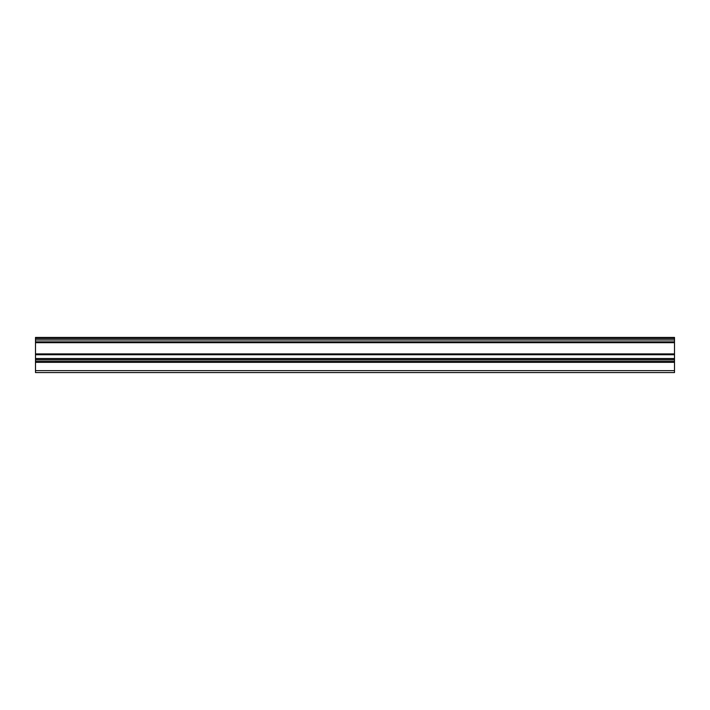 <?xml version="1.0" encoding="UTF-8"?>
<svg xmlns="http://www.w3.org/2000/svg" width="710" height="710" viewBox="0 0 710 710"><rect width="100%" height="100%" fill="white"/><g stroke="black" fill="none" stroke-linecap="round" stroke-linejoin="round"><path stroke-width="1.06" d="M35.5 341.838L35.5 339.983L674.5 339.983L674.5 341.838L35.5 341.838L35.5 342.681L674.5 342.681L674.5 353.899L35.5 353.899L35.5 354.743L674.5 354.743L674.5 353.899M35.5 342.681L35.5 353.899M35.5 361.195L35.5 372.572L674.5 372.572L674.5 361.195L35.5 361.195L35.5 354.743M35.5 338.546L35.5 337.427L674.5 337.427L674.5 338.546L35.5 338.546L35.5 339.983M674.5 354.743L674.5 361.195M674.5 339.983L674.5 338.546M674.5 342.681L674.5 341.838M35.5 370.655L674.5 370.655M35.5 362.348L674.5 362.348M674.5 358.514L35.5 358.514M35.5 359.668L674.5 359.668"/></g></svg>
